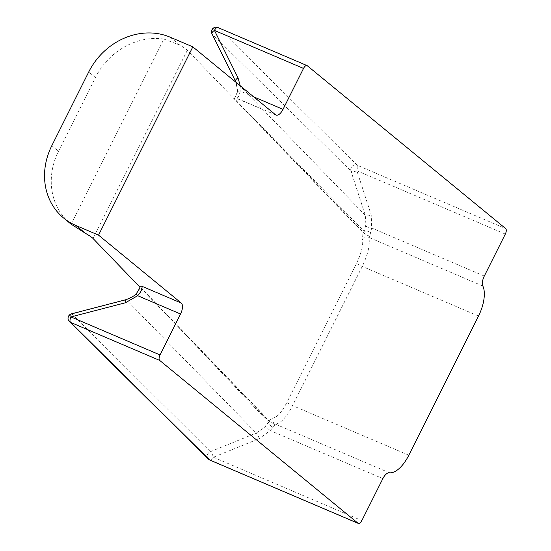 <?xml version="1.0" encoding="UTF-8"?>
<svg xmlns="http://www.w3.org/2000/svg" width="551" height="551" viewBox="0 0 551 551"><rect width="100%" height="100%" fill="white"/><g stroke="black" fill="none" stroke-linecap="round" stroke-linejoin="round"><path stroke-width="0.41" stroke-dasharray="2.75 2.07" d="M307.258 65.714L218.168 27.695A4.608 4.305 -45.3 0 0 212.121 34.038L235.697 81.458L237.529 90.281L237.378 92.231A4.608 1.267 7 0 1 237.261 91.879A4.608 1.267 7 0 1 240.153 91.06L240.229 85.777M237.378 92.231L234.368 98.608L363.756 232.887L369.625 236.462L368.86 236.138L368.846 237.391A4.608 4.077 -14.3 0 0 362.455 239.203L362.992 232.563L368.86 236.138M253.722 96.852L240.153 91.06C239.093 96.487 237.674 98.746 235.897 97.851L234.182 97.899L234.368 98.581M275.562 114.78L235.022 97.796M363.756 232.887L365.905 224.505L365.292 215.296L350.959 171.051A4.608 1.894 162 0 0 351.097 171.182A4.608 1.894 162 0 0 356.869 170.727L371.222 215L371.684 227.99L370.63 232.439A4.608 1.612 17.2 0 0 364.183 231.379L245.154 109.773M235.697 81.458L365.292 215.296A4.608 1.894 -18 0 0 371.222 215M218.168 27.695L357.241 165.259A4.608 4.305 134.7 0 0 350.959 171.051L212.121 34.038M125.965 299.682A4.608 1.384 -104.6 0 1 126.358 299.792L71.954 313.946A4.608 1.384 75.4 0 0 71.54 313.829M136.125 293.8L134.857 295.308L126.358 299.792L256.236 433.086L264.253 427.5L268.619 422.218M482.855 286.045L368.846 237.391C370.286 244.444 368.096 254.121 362.262 266.429L292.574 405.591C286.3 417.458 280.555 423.629 275.342 424.112L274.577 424.415L269.473 421.164L140.085 286.864L136.366 293.938M140.085 286.864L139.782 286.375M208.471 459.141A4.608 4.305 134.7 0 1 210.427 451.689L71.954 313.946A4.608 4.305 -45.3 0 0 69.405 321.577L69.522 321.688M210.427 451.689L256.236 433.086A4.608 1.136 67.8 0 1 259.232 438.651L213.395 457.24A4.608 1.143 67.9 0 0 210.427 451.689M389.35 472.765L275.342 424.112A4.608 4.346 92.4 0 1 272.917 418.002C277.029 417.5 281.692 412.3 286.906 402.402L356.593 263.24C361.47 252.992 363.419 244.981 362.455 239.203M274.577 424.415L268.709 420.84L139.706 286.933M275.342 424.745L273.11 427.197A4.608 2.569 37.2 0 1 268.619 422.224L269.473 421.164M273.103 427.197L270.245 430.565L265.231 426.398M370.63 232.439L369.625 236.462M71.175 224.209L163.888 39.066L179.736 45.037A18.438 2.17 26.6 0 1 187.347 50.244L362.992 232.563M484.301 276.051L371.684 227.99A4.608 1.068 13 0 1 365.623 225.91M163.888 39.066A64.536 56.891 -50.6 0 0 95.447 77.505L58.551 151.181A64.536 56.891 -50.6 0 0 70.397 223.589M150.871 298.057L268.619 422.224M505.322 234.079L356.869 170.727A4.608 2.108 113.1 0 0 357.241 165.259L505.687 228.603M478.516 316.04L362.262 266.429A4.608 0.544 26.6 0 1 356.593 263.24M408.828 455.202L292.574 405.591A4.608 0.544 26.6 0 1 286.906 402.402M268.709 420.84L272.917 418.002M382.862 478.619L270.245 430.565L259.232 438.651M170.204 37.206L179.736 45.037M210.179 460.175A4.608 2.108 113.1 0 0 213.395 457.24L361.842 520.592M187.347 50.244L93.064 238.521M95.447 77.505L88.718 71.981M51.828 145.657L58.551 151.181M234.182 97.899C234.478 98.863 235.504 96.859 237.261 91.879L236.909 85.026L236.062 82.354M276.044 115.076L236.145 98.044"/><path stroke-width="0.83" d="M235.697 81.458A4.608 2.025 -26.4 0 1 235.58 81.286A4.608 2.025 -26.4 0 1 238.025 77.849L214.435 30.408A4.608 2.025 153.6 0 0 211.99 33.845A4.608 2.025 153.6 0 0 211.997 33.845A4.608 2.025 153.6 0 0 212.121 34.038M71.54 313.829A4.608 1.384 75.4 0 0 71.485 313.836A4.608 4.608 0 0 0 69.405 321.577A4.608 4.305 -45.3 0 0 70.597 322.397L159.68 360.409A4.608 2.108 -66.9 0 1 160.052 354.94L180.549 314.008A9.222 4.215 113.1 0 0 181.279 303.057L98.546 235.139L192.829 46.863L275.562 114.78A9.222 4.215 113.1 0 0 276.044 115.076A9.222 4.215 113.1 0 0 283.028 109.36L303.525 68.427A4.608 2.108 -66.9 0 1 307.017 65.569A4.608 2.108 -66.9 0 1 307.258 65.714L505.687 228.603A4.608 2.108 -66.9 0 1 505.322 234.079L484.301 276.051A9.222 4.215 113.1 0 0 482.855 286.045A27.66 12.645 -66.9 0 1 478.516 316.04L408.828 455.202A27.66 12.645 -66.9 0 1 389.35 472.765A9.222 4.215 113.1 0 0 382.862 478.619L361.842 520.592A4.608 2.108 -66.9 0 1 358.357 523.45A4.608 2.108 -66.9 0 1 358.116 523.305L209.662 459.954A4.608 4.305 134.7 0 1 208.471 459.141A4.608 4.608 0 0 0 209.903 460.099A4.608 2.108 113.1 0 0 210.179 460.175M159.68 360.409L358.116 523.305M160.052 354.94L70.962 316.921L125.387 302.774A4.608 1.384 -104.6 0 1 125.91 299.696L71.485 313.843A4.608 1.384 75.4 0 0 70.962 316.921A4.608 2.108 113.1 0 0 70.597 322.397L209.662 459.954A4.608 2.108 113.1 0 0 209.903 460.099L358.357 523.45M125.387 302.774L137.667 295.708L136.118 293.807C134.871 295.57 131.469 297.533 125.91 299.696A4.608 1.384 -104.6 0 1 125.965 299.682M139.782 286.375L139.789 286.334C140.278 287.484 139.059 289.978 136.118 293.807L136.125 293.8M180.549 314.008L137.667 295.708C141.517 291.341 142.833 288.145 141.614 286.134L139.789 286.334M192.829 46.863L170.204 37.206A64.536 56.891 129.4 0 0 88.718 71.981L51.828 145.657A64.536 56.891 129.4 0 0 63.668 218.065A64.536 56.891 129.4 0 0 75.921 225.49L98.546 235.139M139.706 286.933L93.064 238.521A18.438 2.17 -153.4 0 0 85.453 233.314L71.175 224.209A64.536 56.891 -50.6 0 1 70.397 223.589L63.668 218.065M240.229 85.777L238.025 77.849M218.168 27.695A4.608 2.108 113.1 0 0 217.927 27.55A4.608 2.108 113.1 0 0 214.435 30.408L303.525 68.427M181.279 303.057L141.614 286.134M283.028 109.36L253.722 96.852M85.453 233.314L75.921 225.49M307.017 65.569L217.927 27.55A4.608 4.608 0 0 0 211.99 33.845L236.062 82.354M208.471 459.135L69.405 321.577"/></g></svg>
